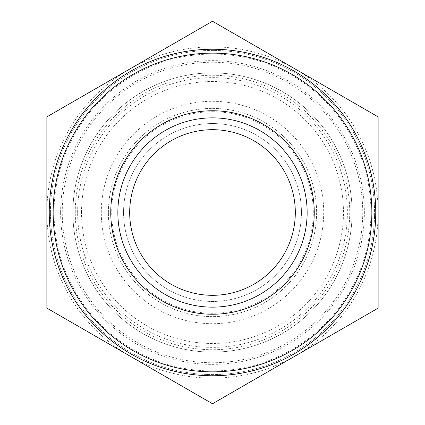 <?xml version="1.0" encoding="UTF-8"?>
<svg xmlns="http://www.w3.org/2000/svg" width="425" height="425" viewBox="0 0 425 425"><rect width="100%" height="100%" fill="white"/><g stroke="black" fill="none" stroke-linecap="round" stroke-linejoin="round"><path stroke-width="0.32" stroke-dasharray="2.12 1.59" d="M62.252 212.5A150.248 150.248 0 0 1 287.624 82.381A150.248 150.248 0 0 1 287.624 342.619A150.248 150.248 0 0 1 62.252 212.5M72.898 212.5A139.602 139.602 0 0 1 282.301 91.603A139.602 139.602 0 0 1 282.301 333.397A139.602 139.602 0 0 1 72.898 212.5A139.602 139.602 0 0 1 282.301 91.603A139.602 139.602 0 0 1 282.301 333.397A139.602 139.602 0 0 1 72.898 212.5A139.602 139.602 0 0 1 282.301 91.603A139.602 139.602 0 0 1 282.301 333.397A139.602 139.602 0 0 1 72.898 212.5A139.602 139.602 0 0 1 282.301 91.603A139.602 139.602 0 0 1 282.301 333.397A139.602 139.602 0 0 1 72.898 212.5M49.236 212.5A163.264 163.264 0 0 1 294.132 71.113A163.264 163.264 0 0 1 294.132 353.887A163.264 163.264 0 0 1 49.236 212.5M108.391 212.5A104.109 104.109 0 0 1 264.552 122.342A104.109 104.109 0 0 1 264.552 302.658A104.109 104.109 0 0 1 108.391 212.5A104.109 104.109 0 0 1 264.552 122.342A104.109 104.109 0 0 1 264.552 302.658A104.109 104.109 0 0 1 108.391 212.5M77.632 212.5A134.868 134.868 0 0 1 279.932 95.699A134.868 134.868 0 0 1 279.932 329.301A134.868 134.868 0 0 1 77.632 212.5M75.267 212.5A137.232 137.232 0 0 1 281.116 93.654A137.232 137.232 0 0 1 281.116 331.346A137.232 137.232 0 0 1 75.267 212.5M50.421 212.5A162.079 162.079 0 0 1 293.537 72.138A162.079 162.079 0 0 1 293.537 352.862A162.079 162.079 0 0 1 50.421 212.5A162.079 162.079 0 0 1 293.537 72.138A162.079 162.079 0 0 1 293.537 352.862A162.079 162.079 0 0 1 50.421 212.5M54.055 212.5A158.445 158.445 0 0 1 291.72 75.283A158.445 158.445 0 0 1 291.72 349.717A158.445 158.445 0 0 1 54.055 212.5M53.152 212.5A159.348 159.348 0 0 1 292.172 74.502A159.348 159.348 0 0 1 292.172 350.498A159.348 159.348 0 0 1 53.152 212.5M46.872 212.5A165.628 165.628 0 0 1 295.311 69.062A165.628 165.628 0 0 1 295.311 355.938A165.628 165.628 0 0 1 46.872 212.5L46.872 116.875L212.5 21.25L378.128 116.875L378.128 308.125L212.5 403.75L46.872 308.125L46.872 212.5M60.626 212.5A151.874 151.874 0 0 1 288.437 80.973A151.874 151.874 0 0 1 288.437 344.027A151.874 151.874 0 0 1 60.626 212.5M81.531 212.5A130.969 130.969 0 0 1 277.982 99.078A130.969 130.969 0 0 1 277.982 325.922A130.969 130.969 0 0 1 81.531 212.5M212.5 111.722A100.778 100.778 0 0 1 299.774 262.889A100.778 100.778 0 0 1 125.226 262.889A100.778 100.778 0 0 1 212.5 111.722M212.5 129.689A82.811 82.811 0 0 1 284.219 253.906A82.811 82.811 0 0 1 140.781 253.906A82.811 82.811 0 0 1 212.5 129.689M212.5 123.553A88.947 88.947 0 0 1 289.531 256.971A88.947 88.947 0 0 1 135.469 256.971A88.947 88.947 0 0 1 212.5 123.553A88.947 88.947 0 0 1 289.531 256.971A88.947 88.947 0 0 1 135.469 256.971A88.947 88.947 0 0 1 212.5 123.553M101.293 212.5A111.207 111.207 0 0 1 268.106 116.19A111.207 111.207 0 0 1 268.106 308.81A111.207 111.207 0 0 1 101.293 212.5"/><path stroke-width="0.64" d="M110.755 212.5A101.745 101.745 0 0 1 212.5 110.755A101.745 101.745 0 0 1 314.245 212.5A101.745 101.745 0 0 1 212.5 314.245A101.745 101.745 0 0 1 110.755 212.5M49.236 212.5A163.264 163.264 0 0 1 294.132 71.113A163.264 163.264 0 0 1 294.132 353.887A163.264 163.264 0 0 1 49.236 212.5M212.5 21.25L378.128 116.875L378.128 308.125L212.5 403.75L46.872 308.125L46.872 116.875L212.5 21.25M212.5 117.858A94.642 94.642 0 0 1 294.467 259.824A94.642 94.642 0 0 1 130.533 259.824A94.642 94.642 0 0 1 212.5 117.858A94.642 94.642 0 0 1 294.467 259.824A94.642 94.642 0 0 1 130.533 259.824A94.642 94.642 0 0 1 212.5 117.858M212.5 129.689A82.811 82.811 0 0 1 284.219 253.906A82.811 82.811 0 0 1 140.781 253.906A82.811 82.811 0 0 1 212.5 129.689M53.152 212.5A159.348 159.348 0 0 1 292.177 74.497A159.348 159.348 0 0 1 292.177 350.503A159.348 159.348 0 0 1 53.152 212.5"/></g></svg>
